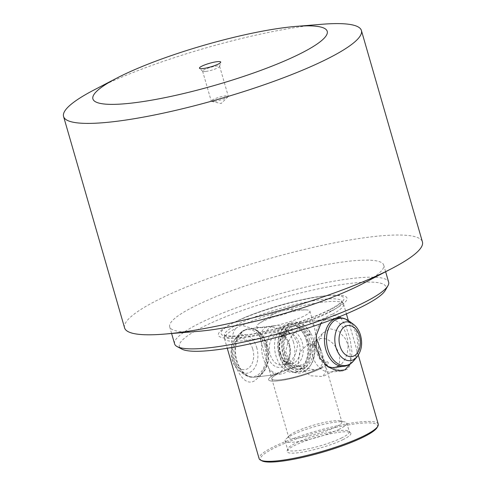<?xml version="1.0" encoding="UTF-8"?>
<svg xmlns="http://www.w3.org/2000/svg" width="486" height="486" viewBox="0 0 486 486"><rect width="100%" height="100%" fill="white"/><g stroke="black" fill="none" stroke-linecap="round" stroke-linejoin="round"><path stroke-width="0.36" stroke-dasharray="2.43 1.82" d="M235.795 328.384C224.459 342.63 238.432 390.058 254.342 380.951L260.028 376.279L266.079 365.041L267.707 351.682L263.953 338.949L255.593 329.453L241.967 325.334L238.699 326.422L235.795 328.384A62.001 10.552 -16.1 0 0 224.386 338.056L224.289 334.811C224.568 334.131 221.829 336.737 238.462 335.826C261.28 334.21 306.684 321.325 328.329 310.317C335.061 306.927 339.301 304.175 341.05 302.061L341.798 301.071A61.193 10.413 163.9 0 1 327.904 313.033A61.193 10.413 163.9 0 1 262.865 334.332A61.193 10.413 163.9 0 1 224.344 334.976A61.193 10.413 163.9 0 1 238.505 323.943A61.193 10.413 163.9 0 1 300.962 303.197A61.193 10.413 163.9 0 1 341.798 301.071L343.395 303.707A62.001 10.552 -16.1 0 1 343.596 304.157A62.001 10.552 -16.1 0 1 332.26 314.314L339.544 316.678M340.771 317.868L346.232 327.102L350.181 339.532L352.046 352.599L350.363 363.862M378.248 424.199A62.001 10.552 -16.1 0 0 337.983 425.615A62.001 10.552 -16.1 0 0 273.387 446.92A62.001 10.552 -16.1 0 0 259.105 458.584M343.395 303.707A62.001 10.552 -16.1 0 0 304.272 305.372A62.001 10.552 -16.1 0 0 241.967 325.334M318.682 352.982L318.263 342.132L322.704 333.135L330.383 328.803L338.639 331.021L345.352 338.687L349.817 349.185L350.752 364.16L347.715 369.014L342.18 371.104L328.238 366.408L318.682 352.982M331.573 310.724A66.928 11.391 163.9 0 1 242.204 337.211A66.928 11.391 163.9 0 1 231.488 323.822A66.928 11.391 163.9 0 1 233.79 322.649A66.928 11.391 163.9 0 1 329.806 295.439A66.928 11.391 163.9 0 1 331.573 310.724M332.26 314.314L329.101 315.39L326.094 317.364L323.488 319.988L320.839 323.7M245.466 329.909A24.355 16.494 83 0 0 236.208 357.769A24.355 16.494 83 0 0 255.071 377.148A24.355 16.494 83 0 0 258.783 376.03A24.355 16.494 83 0 0 263.321 372.391A24.355 16.494 83 0 0 258.321 331.422A24.355 16.494 83 0 0 249.172 328.791A24.355 16.494 83 0 0 245.466 329.909M338.049 366.359A24.355 16.494 83 0 0 347.308 338.499A24.355 16.494 83 0 0 328.445 319.12A24.355 16.494 83 0 0 324.739 320.238A24.355 16.494 83 0 0 320.201 323.87A24.355 16.494 83 0 0 325.195 364.846A24.355 16.494 83 0 0 326.434 365.654M316.453 338.876L314.193 326.051L308.604 321.538L305.323 322.607L292.663 334.435L287.791 342.654L285.671 351.73L289.565 360.248L297.274 365.915L314.503 369.895L321.064 368.431A31.001 5.279 163.9 0 1 288.763 379.08A31.001 5.279 163.9 0 1 268.63 379.791A31.001 5.279 163.9 0 1 275.769 373.959L274.863 374.366L277.293 374.068L274.912 374.724L269.323 370.217L261.006 341.403L260.381 333.232L264.882 327.54L269.013 326.367L285.932 330.188L293.568 335.619L297.797 343.821L296.083 352.793L291.479 360.952L279.128 373.163A27.678 4.714 163.9 0 1 298.939 366.104L301.539 364.822L298.957 366.146L310.445 375.769L322.771 376.522L325.912 371.529L324.636 363.012L327.236 361.73L324.624 362.969L317.959 347.125L313.057 343.906L307.073 344.756L299.619 352.569L298.179 364.099L298.939 366.104M317.674 369.141A27.678 4.714 163.9 0 1 289.121 378.339A27.678 4.714 163.9 0 1 271.808 378.825A27.678 4.714 163.9 0 1 277.293 374.068M303.507 316.313A27.678 4.714 163.9 0 1 274.669 325.827A27.678 4.714 163.9 0 1 256.693 326.458A27.678 4.714 163.9 0 1 259.257 323.39A27.678 4.714 163.9 0 1 263.066 321.252A27.678 4.714 163.9 0 1 306.077 309.88A27.678 4.714 163.9 0 1 309.88 311.107A27.678 4.714 163.9 0 1 303.507 316.313M312.917 356.815A17.715 12.685 -116.3 0 0 330.28 372.045A17.715 12.685 -116.3 0 0 333.706 371.116A17.715 12.685 -116.3 0 0 338.797 353.656A17.715 12.685 -116.3 0 0 318.008 339.356A17.715 12.685 -116.3 0 0 315.183 341.506A17.715 12.685 -116.3 0 0 312.917 356.815M335.486 427.103A27.678 4.714 163.9 0 1 306.648 436.61A27.678 4.714 163.9 0 1 288.672 437.242A27.678 4.714 163.9 0 1 289.498 435.541A27.678 4.714 163.9 0 1 295.045 432.036A27.678 4.714 163.9 0 1 340.249 420.888A27.678 4.714 163.9 0 1 341.858 421.891A27.678 4.714 163.9 0 1 335.486 427.103M324.636 363.012A27.678 4.714 163.9 0 1 325.006 363.516A27.678 4.714 163.9 0 1 318.634 368.728A27.678 4.714 163.9 0 1 289.796 378.236A27.678 4.714 163.9 0 1 271.82 378.867A27.678 4.714 163.9 0 1 278.192 373.661A27.678 4.714 163.9 0 1 298.957 366.146M273.624 313.992A10.947 1.865 -16.1 0 0 272.117 314.843A10.947 1.865 -16.1 0 0 275.878 316.246A10.947 1.865 -16.1 0 0 289.62 312.042A10.947 1.865 -16.1 0 0 290.64 309.497A10.947 1.865 -16.1 0 0 273.624 313.992M339.416 429.126A32.106 5.468 163.9 0 1 305.967 440.158A32.106 5.468 163.9 0 1 285.112 440.893A32.106 5.468 163.9 0 1 286.072 438.913A32.106 5.468 163.9 0 1 292.505 434.849A32.106 5.468 163.9 0 1 344.945 421.921A32.106 5.468 163.9 0 1 346.81 423.087A32.106 5.468 163.9 0 1 339.416 429.126M261.887 460.813A60.859 10.358 163.9 0 1 274.529 447.898A60.859 10.358 163.9 0 1 342.673 426.003A60.859 10.358 163.9 0 1 377.081 427.565M343.25 439.514A33.212 5.656 163.9 0 1 307.152 451.239A33.212 5.656 163.9 0 1 287.08 451.093A33.212 5.656 163.9 0 1 294.723 445.431A33.212 5.656 163.9 0 1 327.807 434.356A33.212 5.656 163.9 0 1 350.582 432.765A33.212 5.656 163.9 0 1 343.25 439.514M341.919 437.795A32.106 5.468 163.9 0 1 308.464 448.827A32.106 5.468 163.9 0 1 287.615 449.562A32.106 5.468 163.9 0 1 287.621 448.991A32.106 5.468 163.9 0 1 295.008 443.518A32.106 5.468 163.9 0 1 326.993 432.813A32.106 5.468 163.9 0 1 349.009 431.27A32.106 5.468 163.9 0 1 349.312 431.75A32.106 5.468 163.9 0 1 341.919 437.795M214.211 101.398A8.857 1.507 163.9 0 1 211.756 101.434A8.857 1.507 163.9 0 1 211.24 101.112A8.857 1.507 163.9 0 1 216.003 98.3A8.857 1.507 163.9 0 1 225.297 95.918A8.857 1.507 163.9 0 1 228.262 96.204A8.857 1.507 163.9 0 1 227.995 96.75A8.857 1.507 163.9 0 1 214.211 101.398M205.572 71.485A8.857 1.507 163.9 0 1 202.692 71.333A8.857 1.507 163.9 0 1 202.607 71.205A8.857 1.507 163.9 0 1 207.37 68.386A8.857 1.507 163.9 0 1 216.659 66.005A8.857 1.507 163.9 0 1 219.629 66.29A8.857 1.507 163.9 0 1 219.629 66.448A8.857 1.507 163.9 0 1 214.484 69.249A8.857 1.507 163.9 0 1 205.572 71.485M361.9 284.103A111.379 18.96 -16.1 0 0 383.715 265.083A111.379 18.96 -16.1 0 0 346.409 261.517A111.379 18.96 -16.1 0 0 229.55 291.46A111.379 18.96 -16.1 0 0 169.693 326.859A111.379 18.96 -16.1 0 0 198.282 331.331M124.586 327.892A155.004 26.384 163.9 0 1 207.887 278.63A155.004 26.384 163.9 0 1 370.514 236.955A155.004 26.384 163.9 0 1 422.431 241.925M93.926 90.019A155.004 26.384 163.9 0 1 309.497 25.551A155.004 26.384 163.9 0 1 321.623 24.3M174.614 343.906A111.379 18.96 163.9 0 1 200.256 322.947A111.379 18.96 163.9 0 1 351.329 278.563A111.379 18.96 163.9 0 1 388.636 282.129M385.295 290.361A107.503 18.298 -16.1 0 0 324.514 287.597A107.503 18.298 -16.1 0 0 204.15 326.27A107.503 18.298 -16.1 0 0 181.825 349.088M279.128 373.163L275.769 373.959A31.001 5.279 163.9 0 1 301.557 364.858M327.236 361.73A31.001 5.279 163.9 0 1 328.202 362.599A31.001 5.279 163.9 0 1 321.064 368.431L321.945 367.938L319.515 368.236L323.233 362.58L322.51 354.865L321.088 350.795M276.698 373.455A31.001 5.279 163.9 0 1 301.539 364.822M327.224 361.687A31.001 5.279 163.9 0 1 328.19 362.556A31.001 5.279 163.9 0 1 321.945 367.938M324.624 362.969A27.678 4.714 163.9 0 1 324.994 363.473A27.678 4.714 163.9 0 1 319.515 368.236M320.104 368.844A31.001 5.279 163.9 0 1 288.083 379.183A31.001 5.279 163.9 0 1 268.618 379.748A31.001 5.279 163.9 0 1 274.863 374.366M224.386 338.056A62.001 10.552 -16.1 0 0 224.459 338.542A62.001 10.552 -16.1 0 0 262.495 337.6A62.001 10.552 -16.1 0 0 326.094 317.364M313.379 339.252A24.355 16.494 -97 0 1 301.247 371.511A24.355 16.494 -97 0 1 283.216 355.418A24.355 16.494 -97 0 1 295.348 323.16A24.355 16.494 -97 0 1 313.379 339.252M309.497 339.726A24.355 16.494 -97 0 1 297.365 371.984A24.355 16.494 -97 0 1 279.335 355.892A24.355 16.494 -97 0 1 291.466 323.627A24.355 16.494 -97 0 1 309.497 339.726M306.265 340.121A24.355 16.494 -97 0 1 294.133 372.379A24.355 16.494 -97 0 1 276.097 356.287A24.355 16.494 -97 0 1 288.228 324.022A24.355 16.494 -97 0 1 306.265 340.121M293.319 341.701A24.355 16.494 -97 0 1 281.187 373.959A24.355 16.494 -97 0 1 263.157 357.866A24.355 16.494 -97 0 1 275.289 325.602A24.355 16.494 -97 0 1 293.319 341.701M313.482 344.446C314.521 344.671 313.677 345.127 310.943 345.807C309.91 345.582 310.754 345.133 313.482 344.446L314.144 344.538C316.386 358.225 309.6 372.124 299.467 373.066C290.379 373.291 283.818 367.61 279.784 356.019C274.833 341.16 281.576 323.044 293.246 322.072C300.573 321.617 306.472 325.632 310.949 334.119L310.293 334.052C307.565 334.733 306.721 335.188 307.753 335.413C310.487 334.726 311.332 334.271 310.293 334.052M310.943 345.807L310.281 345.722C310.919 351.099 310.36 355.965 308.604 360.326L306.441 364.269C304.254 367.173 301.77 368.789 298.987 369.111C291.612 368.813 286.479 364.063 283.593 354.847C282.184 350.139 281.819 345.418 282.518 340.68L284.049 334.957L287.08 329.86C289.091 327.588 291.308 326.313 293.726 326.033C297.639 324.812 302.098 327.922 307.103 335.346L307.753 335.413M329.144 310.226A63.903 10.874 163.9 0 1 243.814 335.516A63.903 10.874 163.9 0 1 233.578 322.728A63.903 10.874 163.9 0 1 235.777 321.617A63.903 10.874 163.9 0 1 327.455 295.634A63.903 10.874 163.9 0 1 329.144 310.226M307.99 340.534A21.925 14.841 -97 0 1 300.731 368.394A21.925 14.841 -97 0 1 280.841 355.084A21.925 14.841 -97 0 1 288.101 327.224A21.925 14.841 -97 0 1 307.99 340.534M353.079 324.01A19.501 13.201 -97 0 1 360.193 334.787A19.501 13.201 -97 0 1 357.082 356.809M348.766 320.894A23.765 16.093 -97 0 1 357.435 334.028A23.765 16.093 -97 0 1 353.644 360.867M338.153 317.935A24.355 16.494 -97 0 1 356.189 334.028A24.355 16.494 -97 0 1 344.058 366.292M284.723 354.61A21.925 14.841 -97 0 1 291.983 326.75A21.925 14.841 -97 0 1 311.872 340.06A21.925 14.841 -97 0 1 304.613 367.92A21.925 14.841 -97 0 1 284.723 354.61M280.209 354.081A17.715 11.992 -97 0 1 286.078 331.567A17.715 11.992 -97 0 1 302.146 342.326A17.715 11.992 -97 0 1 296.284 364.84A17.715 11.992 -97 0 1 280.209 354.081M279.966 353.541A15.497 10.498 -97 0 1 287.688 333.013A15.497 10.498 -97 0 1 299.157 343.256A15.497 10.498 -97 0 1 291.442 363.789A15.497 10.498 -97 0 1 279.966 353.541M289.456 344.44A15.497 10.498 -97 0 1 281.734 364.974A15.497 10.498 -97 0 1 270.259 354.725A15.497 10.498 -97 0 1 277.98 334.198A15.497 10.498 -97 0 1 289.456 344.44M267.27 355.661A17.715 11.992 -97 0 1 273.138 333.147A17.715 11.992 -97 0 1 289.206 343.906A17.715 11.992 -97 0 1 283.344 366.42A17.715 11.992 -97 0 1 267.27 355.661M266.686 344.951A24.355 16.494 -97 0 1 254.561 377.209A24.355 16.494 -97 0 1 236.524 361.11A24.355 16.494 -97 0 1 248.656 328.852A24.355 16.494 -97 0 1 266.686 344.951M264.706 345.346A23.765 16.093 -97 0 1 261.772 371.079A23.765 16.093 -97 0 1 243.948 374.25A23.765 16.093 -97 0 1 235.279 361.116A23.765 16.093 -97 0 1 239.069 334.277A23.765 16.093 -97 0 1 264.706 345.346M256.669 347.417A19.501 13.201 -97 0 1 254.263 368.534A19.501 13.201 -97 0 1 239.634 371.134A19.501 13.201 -97 0 1 232.521 360.357A19.501 13.201 -97 0 1 235.631 338.335A19.501 13.201 -97 0 1 256.669 347.417M252.677 348.887A15.661 10.607 -97 0 1 247.489 368.795A15.661 10.607 -97 0 1 233.28 359.282A15.661 10.607 -97 0 1 238.462 339.374A15.661 10.607 -97 0 1 252.677 348.887M343.596 304.157L346.397 313.853M348.341 320.596L358.316 355.145M329.806 295.439L327.455 295.634C303.95 297.292 258.163 310.268 235.801 321.604L231.488 323.822M325.195 364.846L327.922 366.815M320.201 323.87L323.488 319.988M314.503 369.895L301.247 371.511M255.071 377.148L274.912 374.724M256.693 326.458L261.006 341.403M269.323 370.217L271.808 378.825M330.28 372.045L342.18 371.104M333.706 371.116L322.771 376.522M271.82 378.867L288.672 437.242M272.117 314.843L259.257 323.39M289.498 435.541L286.072 438.913M287.621 448.991L287.08 451.093M285.112 440.893L287.615 449.562M227.995 96.75L221.148 103.5L211.756 101.434M202.607 71.205L211.24 101.112M202.692 71.333L199.539 68.35M169.693 326.859L171.613 333.518M383.715 265.083L385.635 271.741M219.629 66.448L220.705 62.238M219.629 66.29L228.262 96.204M346.81 423.087L349.312 431.75M349.009 431.27L350.582 432.765M340.249 420.888L344.945 421.921M290.64 309.497L306.077 309.88M325.006 363.516L341.858 421.891M318.008 339.356L307.073 344.756M315.183 341.506L322.704 333.135M309.88 311.107L314.193 326.051M322.51 354.865L324.994 363.473M249.172 328.791L269.013 326.367M308.604 321.538L328.445 319.12M258.321 331.422L255.593 329.453M263.321 372.391L260.028 376.279M224.459 338.542L227.26 348.243M298.69 366.693C305.469 366.766 311.459 352.982 307.389 341.081C303.981 332.205 299.522 327.995 294.024 328.451C287.244 328.378 281.254 342.162 285.325 354.063C288.733 362.939 293.192 367.149 298.69 366.693M297.365 371.984L294.133 372.379M280.714 353.626C277.682 344.228 281.698 333.366 287.688 333.013L277.98 334.198C281.576 333.232 285.154 336.616 288.708 344.355C291.515 353.577 288.234 364.227 281.734 364.974L291.442 363.789C286.558 363.789 282.98 360.399 280.714 353.626M281.187 373.959L254.561 377.209C250.776 377.61 247.24 376.62 243.948 374.25L239.634 371.134C236.196 368.552 233.742 364.901 232.278 360.187C229.951 351.724 231.069 344.44 235.631 338.335L239.069 334.277C241.694 331.185 244.889 329.374 248.656 328.852L275.289 325.602M291.466 323.627L288.228 324.022M335.559 318.251L295.348 323.16"/><path stroke-width="0.73" d="M339.544 316.678L340.771 317.868M350.363 363.862L344.926 369.901L336.713 370.775L327.922 366.815L320.171 358.358L316.094 347.071L316.489 334.83L320.839 323.7M227.26 348.243L259.105 458.584A62.001 10.552 -16.1 0 0 260.508 460.078A62.001 10.552 -16.1 0 0 304.333 456.05A62.001 10.552 -16.1 0 0 363.971 435.869A62.001 10.552 -16.1 0 0 377.859 426.21A62.001 10.552 -16.1 0 0 378.248 424.199L358.316 355.145M326.434 365.654A24.355 16.494 83 0 0 334.344 367.477A24.355 16.494 83 0 0 338.049 366.359M377.859 426.21L377.081 427.565A60.859 10.358 163.9 0 1 363.449 437.048A60.859 10.358 163.9 0 1 304.91 456.858A60.859 10.358 163.9 0 1 261.887 460.813L260.508 460.078M216.999 61.692A11.069 1.883 -16.1 0 0 204.91 64.845A11.069 1.883 -16.1 0 0 199.539 68.35A11.069 1.883 -16.1 0 0 203.142 68.538A11.069 1.883 -16.1 0 0 214.271 65.738A11.069 1.883 -16.1 0 0 220.705 62.238A11.069 1.883 -16.1 0 0 216.999 61.692M164.377 334.107L198.282 331.331A111.379 18.96 -16.1 0 0 207 330.431A111.379 18.96 -16.1 0 0 361.9 284.103L392.074 268.387A155.004 26.384 163.9 0 1 176.503 332.855A155.004 26.384 163.9 0 1 164.377 334.107A155.004 26.384 163.9 0 1 124.586 327.892L63.569 116.488A155.004 26.384 163.9 0 1 93.926 90.019L116.792 78.112A121.943 20.758 163.9 0 1 286.388 27.392A121.943 20.758 163.9 0 1 295.931 26.408A121.943 20.758 163.9 0 1 294.71 56.388A121.943 20.758 163.9 0 1 133.753 102.844A121.943 20.758 163.9 0 1 116.792 78.112M295.931 26.408L321.623 24.3A155.004 26.384 163.9 0 1 361.414 30.515L422.431 241.925A155.004 26.384 163.9 0 1 392.074 268.387M361.414 30.515A155.004 26.384 163.9 0 1 278.114 79.777A155.004 26.384 163.9 0 1 115.486 121.451A155.004 26.384 163.9 0 1 63.569 116.488M385.635 271.741L388.636 282.129A111.379 18.96 163.9 0 1 387.937 285.744A111.379 18.96 163.9 0 1 362.987 303.088A111.379 18.96 163.9 0 1 211.914 347.472A111.379 18.96 163.9 0 1 177.129 346.585A111.379 18.96 163.9 0 1 174.614 343.906L171.613 333.518M177.129 346.585L181.825 349.088A107.503 18.298 -16.1 0 0 257.817 342.101A107.503 18.298 -16.1 0 0 361.213 307.103A107.503 18.298 -16.1 0 0 385.295 290.361L387.937 285.744M321.088 350.795L316.453 338.876M359.433 335.862A15.661 10.607 -97 0 1 354.251 355.77A15.661 10.607 -97 0 1 340.036 346.257A15.661 10.607 -97 0 1 345.224 326.349A15.661 10.607 -97 0 1 359.433 335.862M353.079 324.01C356.524 326.592 358.972 330.243 360.436 334.957C362.763 343.42 361.645 350.704 357.082 356.809A19.501 13.201 -97 0 1 336.045 347.727A19.501 13.201 -97 0 1 338.456 326.61A19.501 13.201 -97 0 1 353.079 324.01L348.766 320.894C345.473 318.524 341.937 317.534 338.153 317.935L335.559 318.251M357.082 356.809L353.644 360.867A23.765 16.093 -97 0 1 328.007 349.798A23.765 16.093 -97 0 1 330.942 324.065A23.765 16.093 -97 0 1 348.766 320.894M353.644 360.867C351.02 363.959 347.824 365.77 344.058 366.292A24.355 16.494 -97 0 1 326.027 350.193A24.355 16.494 -97 0 1 338.153 317.935M346.397 313.853L348.341 320.596M344.058 366.292L334.344 367.477"/></g></svg>
